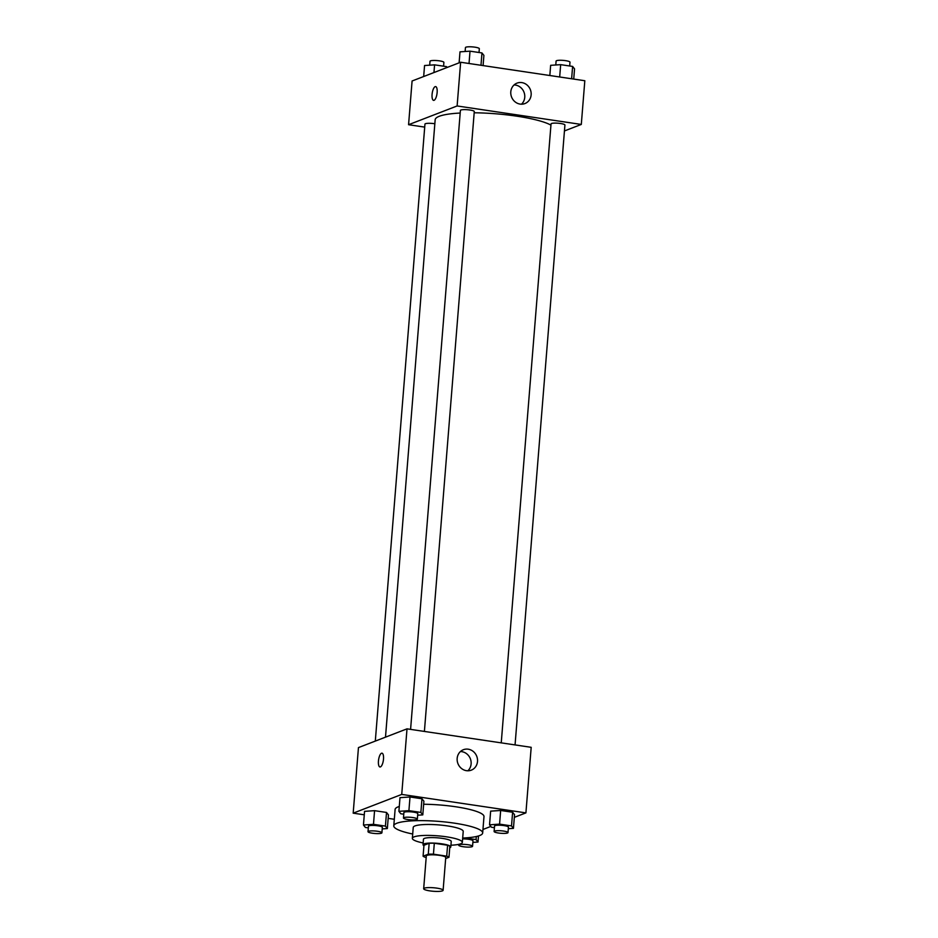 <?xml version="1.0" encoding="UTF-8"?>
<svg xmlns="http://www.w3.org/2000/svg" width="938" height="938" viewBox="0 0 938 938"><rect width="100%" height="100%" fill="white"/><g stroke="black" fill="none" stroke-linecap="round" stroke-linejoin="round"><path stroke-width="1.41" d="M442.443 890.865A9.755 1.759 4.6 0 1 431.515 891.1A9.755 1.759 4.6 0 1 423.671 888.732A9.755 1.759 4.6 0 1 433.532 887.758A9.755 1.759 4.6 0 1 443.111 890.303A9.755 1.759 4.6 0 1 442.443 890.865M423.671 888.732L426.309 855.948A9.755 1.759 4.6 0 1 436.17 854.975A9.755 1.759 4.6 0 1 445.749 857.508L443.111 890.303M423.085 856.195L423.964 845.267L429.158 843.262A13.238 2.392 4.6 0 1 434.317 843.25L447.59 845.232L446.711 856.16L433.438 854.178A13.238 2.392 4.6 0 0 428.279 854.19L423.085 856.195A13.238 2.392 4.6 0 0 425.348 857.309L426.192 857.438M445.667 858.54L448.974 857.273A13.238 2.392 4.6 0 0 446.711 856.16M447.59 845.232A13.238 2.392 4.6 0 1 449.853 846.346L448.974 857.273M449.736 847.764A13.929 2.509 -175.4 0 0 450.791 846.92A13.929 2.509 -175.4 0 0 437.108 843.297A13.929 2.509 -175.4 0 0 423.026 844.681A13.929 2.509 -175.4 0 0 423.929 845.689M423.026 844.681L423.46 839.217A13.929 2.509 4.6 0 1 437.554 837.833A13.929 2.509 4.6 0 1 451.237 841.456L450.791 846.92M434.317 843.25L433.438 854.178M429.158 843.262L428.279 854.19M450.932 845.208A25.08 4.526 -175.4 0 0 462.34 842.347A25.08 4.526 -175.4 0 0 437.706 835.828A25.08 4.526 -175.4 0 0 412.357 838.326A25.08 4.526 -175.4 0 0 423.155 842.969M462.34 842.347L463.22 831.42A25.08 4.526 -175.4 0 0 438.585 824.901A25.08 4.526 -175.4 0 0 413.236 827.398L412.357 838.326M462.692 838.044A44.578 8.032 -175.4 0 0 482.671 832.991A44.578 8.032 -175.4 0 0 438.867 821.395A44.578 8.032 -175.4 0 0 393.784 825.839A44.578 8.032 -175.4 0 0 412.697 834.023M393.784 825.839L395.109 809.447A44.578 8.032 4.6 0 1 399.283 806.469M423.648 804.253A44.578 8.032 4.6 0 1 483.985 816.599L482.671 832.991M514.329 817.35L525.913 812.883L401.734 794.416L353.18 813.164L364.272 814.805M388.168 818.358L394.312 819.273M482.953 829.473L490.82 826.425M382.223 828.899L387.347 828.559L388.449 814.899L386.515 812.449L374.567 810.667L364.554 811.347L363.452 825.006L365.386 827.457L368.317 827.891M417.656 815.216L422.792 814.876L423.894 801.216L421.959 798.766L410.012 796.983L399.998 797.663L398.896 811.323L400.819 813.774L403.762 814.207M508.314 828.7L513.438 828.36L514.54 814.7L512.617 812.249L500.658 810.467L490.644 811.147L489.542 824.807L491.477 827.257L494.42 827.691M383.501 759.1A6.965 2.404 98.5 0 1 379.949 766.967A6.965 2.404 98.5 0 1 378.6 759.721A6.965 2.404 98.5 0 1 382.001 753.179A6.965 2.404 98.5 0 1 383.501 759.1M525.913 812.883L531.189 747.316L407.01 728.849L401.734 794.416M407.01 728.849L358.457 747.598L353.18 813.164M382.001 753.179A6.965 2.404 -81.5 0 0 378.6 759.721A6.965 2.404 -81.5 0 0 379.949 766.967M466.479 770.684A10.963 10.095 -111.1 0 1 457.252 761.023A10.963 10.095 -111.1 0 1 463.395 749.708A10.963 10.095 -111.1 0 1 476.75 756.298A10.963 10.095 -111.1 0 1 471.286 770.157A10.963 10.095 -111.1 0 1 466.479 770.684M467.851 770.79A10.963 10.095 68.9 0 0 470.36 758.772A10.963 10.095 68.9 0 0 460.429 751.549M385.495 737.151L435.162 119.759A59.962 10.81 4.6 0 1 460.183 113.041M474.182 112.783A59.962 10.81 4.6 0 1 550.946 125.141M515.056 744.913L564.922 125.024A6.965 1.255 -175.4 0 0 559.318 123.335A6.965 1.255 -175.4 0 0 551.521 123.511A6.965 1.255 -175.4 0 0 551.04 123.91L501.244 742.861M375.306 741.09L424.949 124.109A6.965 1.255 4.6 0 1 434.845 123.757M410.586 729.377L460.394 110.426A6.965 1.255 4.6 0 1 467.429 109.734A6.965 1.255 4.6 0 1 474.276 111.54L424.398 731.429M424.703 127.111L408.569 124.707L412.087 80.996L460.64 62.248L457.123 105.959L408.569 124.707M564.453 130.945L581.302 124.437L457.123 105.959M581.302 124.437L584.82 80.727L460.64 62.248M531.143 94.855A10.963 10.095 -111.1 0 1 524.917 103.567A10.963 10.095 -111.1 0 1 511.55 96.977A10.963 10.095 -111.1 0 1 517.026 83.119A10.963 10.095 -111.1 0 1 531.143 94.855M434.06 100.307A6.965 2.404 98.5 0 1 433.579 100.366A6.965 2.404 98.5 0 1 432.23 93.132A6.965 2.404 98.5 0 1 435.631 86.589A6.965 2.404 98.5 0 1 437.073 93.167A6.965 2.404 98.5 0 1 434.06 100.307M521.493 104.188A10.963 10.095 68.9 0 0 524.752 97.329A10.963 10.095 68.9 0 0 514.059 84.959M435.631 86.589A6.965 2.404 -81.5 0 0 432.23 93.132A6.965 2.404 -81.5 0 0 433.579 100.366M573.728 79.073L574.548 68.873L572.614 66.422L560.666 64.652L550.653 65.32L549.832 75.521M572.614 66.422L571.629 78.757M560.666 64.652L559.681 76.986M555.777 64.98L556.093 61.076A6.965 1.255 4.6 0 1 563.14 60.384A6.965 1.255 4.6 0 1 569.987 62.189L569.683 65.988M483.082 65.59L483.902 55.389L481.968 52.938L470.02 51.168L459.995 51.836L459.116 62.834M481.968 52.938L480.983 65.273M470.02 51.168L469.023 63.503M465.131 51.496L465.447 47.592A6.965 1.255 4.6 0 1 472.494 46.9A6.965 1.255 4.6 0 1 479.33 48.706L479.025 52.505M447.18 67.454L446.523 66.633L434.575 64.851L424.562 65.519L423.671 76.529M446.523 66.633L446.441 67.735M434.575 64.851L433.954 72.554M429.686 65.179L430.003 61.275A6.965 1.255 4.6 0 1 437.049 60.583A6.965 1.255 4.6 0 1 443.885 62.4L443.58 66.188M513.438 828.36L511.515 825.909L499.567 824.127L489.542 824.807M494.115 831.49L494.549 826.026A6.965 1.255 4.6 0 1 501.596 825.323A6.965 1.255 4.6 0 1 508.431 827.14L507.997 832.604A6.965 1.255 4.6 0 1 507.517 833.003A6.965 1.255 4.6 0 1 499.72 833.179A6.965 1.255 4.6 0 1 494.115 831.49A6.965 1.255 4.6 0 1 501.15 830.787A6.965 1.255 4.6 0 1 507.997 832.604M514.54 814.7L512.617 812.249L511.515 825.909M512.617 812.249L500.658 810.467L499.567 824.127M500.658 810.467L490.644 811.147M422.792 814.876L420.869 812.425L408.909 810.643L398.896 811.323M403.457 817.995L403.903 812.531A6.965 1.255 4.6 0 1 410.938 811.839A6.965 1.255 4.6 0 1 417.785 813.656L417.351 819.12A6.965 1.255 4.6 0 1 416.871 819.519A6.965 1.255 4.6 0 1 409.062 819.695A6.965 1.255 4.6 0 1 403.457 817.995A6.965 1.255 4.6 0 1 410.504 817.303A6.965 1.255 4.6 0 1 417.351 819.12M423.894 801.216L421.959 798.766L420.869 812.425M421.959 798.766L410.012 796.983L408.909 810.643M410.012 796.983L399.998 797.663M472.869 842.383L478.005 842.043L476.07 839.592L464.931 837.939M462.622 838.9A6.965 1.255 4.6 0 1 469.586 839.451A6.965 1.255 4.6 0 1 472.998 840.823L472.553 846.287A6.965 1.255 4.6 0 1 472.084 846.697A6.965 1.255 4.6 0 1 464.275 846.862A6.965 1.255 4.6 0 1 458.67 845.173A6.965 1.255 4.6 0 1 465.717 844.481A6.965 1.255 4.6 0 1 472.553 846.287M478.486 835.957L478.005 842.043M476.316 836.532L476.07 839.592M387.347 828.559L385.424 826.108L373.476 824.326L363.452 825.006M368.013 831.689L368.458 826.226A6.965 1.255 4.6 0 1 375.505 825.534A6.965 1.255 4.6 0 1 382.341 827.339L381.907 832.803A6.965 1.255 4.6 0 1 381.426 833.202A6.965 1.255 4.6 0 1 373.629 833.378A6.965 1.255 4.6 0 1 368.013 831.689A6.965 1.255 4.6 0 1 375.059 830.998A6.965 1.255 4.6 0 1 381.907 832.803M388.449 814.899L386.515 812.449L385.424 826.108M386.515 812.449L374.567 810.667L373.476 824.326M374.567 810.667L364.554 811.347M458.729 844.352L458.67 845.173"/></g></svg>
